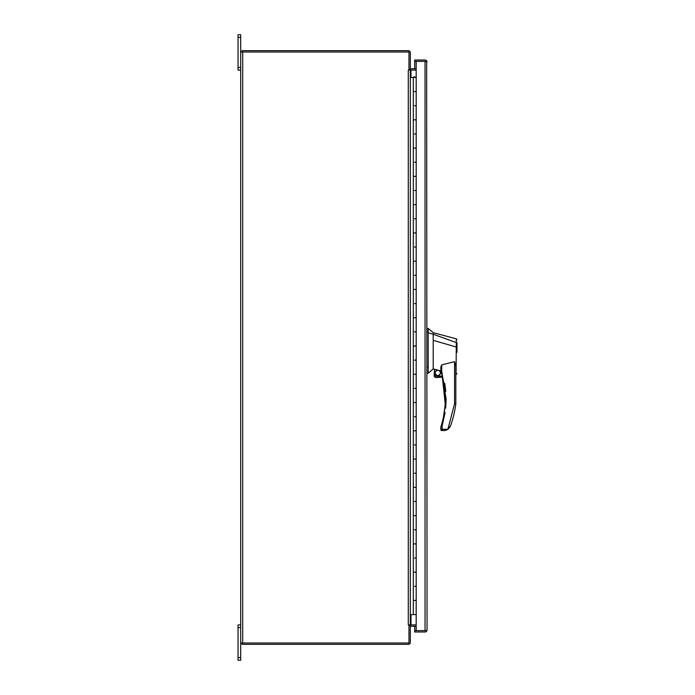 <?xml version="1.0" encoding="UTF-8"?>
<svg xmlns="http://www.w3.org/2000/svg" width="695" height="695" viewBox="0 0 695 695"><rect width="100%" height="100%" fill="white"/><g stroke="black" fill="none" stroke-linecap="round" stroke-linejoin="round"><path stroke-width="1.04" d="M427.06 62.046L426.643 61.369L414.698 61.369L414.698 60.022L425.045 60.022A2.024 2.024 0 0 1 426.643 60.812L427.06 629.957L426.643 631.19L425.931 630.634L414.698 630.634L416.175 630.634L414.698 630.634L414.698 626.256M426.643 60.812L425.931 61.369L414.698 61.369L416.175 61.369L416.175 77.423L410.311 77.423M242.703 643.005L242.703 51.995L240.687 51.995L240.687 643.005L408.973 643.005L408.973 625.335L410.311 625.335L410.311 642.328A2.024 2.024 0 0 1 408.286 644.343L242.025 644.343L242.025 643.005M410.311 626.933A0.678 0.678 0 0 1 410.988 626.256L416.175 626.256M409.755 625.335A2.024 2.024 0 0 1 410.988 624.909L416.175 624.909M242.025 51.995L242.025 50.657L408.286 50.657A2.024 2.024 0 0 1 410.311 52.672L410.311 69.665L408.973 69.665L408.973 51.995L242.703 51.995M416.175 68.744L410.988 68.744A0.678 0.678 0 0 1 410.311 68.067M416.175 70.091L410.988 70.091A2.024 2.024 0 0 1 409.755 69.665M427.06 629.957L426.643 630.634L416.175 630.634L416.175 614.58L413.299 614.58L413.299 600.445L414.524 600.445L413.299 600.445L413.299 572.167L414.524 572.167L413.299 572.167L413.299 543.898L414.524 543.898L413.299 543.898L413.299 515.629L414.524 515.629L413.299 515.629L413.299 487.36L414.524 487.36L413.299 487.36L413.299 459.082L414.524 459.082L413.299 459.082L413.299 430.813L414.524 430.813L413.299 430.813L413.299 402.544L414.524 402.544L413.299 402.544L413.299 374.275L414.524 374.275L413.299 374.275L413.299 346.006L414.524 346.006L413.299 346.006L413.299 317.728L414.524 317.728L413.299 317.728L413.299 289.459L414.524 289.459L413.299 289.459L413.299 261.19L414.524 261.19L413.299 261.19L413.299 232.921L414.524 232.921L413.299 232.921L413.299 204.643L414.524 204.643L413.299 204.643L413.299 176.374L414.524 176.374L413.299 176.374L413.299 148.105L414.524 148.105L413.299 148.105L413.299 119.835L414.524 119.835L413.299 119.835L413.299 91.558L414.524 91.558L413.299 91.558L413.299 77.423M414.698 68.744L414.698 61.369M426.643 631.19A2.024 2.024 0 0 1 425.045 631.981L414.698 631.981L414.698 630.634M425.045 630.634L425.045 61.369L416.175 61.369M414.698 60.022L425.045 60.022M414.524 105.701L416.175 105.701L414.524 105.701M414.524 133.97L416.175 133.97L414.524 133.97M414.524 162.239L416.175 162.239L414.524 162.239M414.524 190.508L416.175 190.508L414.524 190.508M414.524 218.777L416.175 218.777L414.524 218.777M414.524 247.055L416.175 247.055L414.524 247.055M414.524 275.324L416.175 275.324L414.524 275.324M414.524 303.593L416.175 303.593L414.524 303.593M414.524 331.863L416.175 331.863L414.524 331.863M414.524 360.14L416.175 360.14L414.524 360.14M414.524 388.409L416.175 388.409L414.524 388.409M414.524 416.679L416.175 416.679L414.524 416.679M414.524 444.948L416.175 444.948L414.524 444.948M414.524 473.226L416.175 473.226L414.524 473.226M414.524 501.495L416.175 501.495L414.524 501.495M414.524 529.764L416.175 529.764L414.524 529.764M414.524 558.033L416.175 558.033L414.524 558.033M414.524 586.311L416.175 586.311L414.524 586.311M416.175 77.423L416.175 91.558L414.524 91.558L416.175 91.558L416.175 119.835L414.524 119.835L416.175 119.835L416.175 148.105L414.524 148.105L416.175 148.105L416.175 176.374L414.524 176.374L416.175 176.374L416.175 204.643L414.524 204.643L416.175 204.643L416.175 232.921L414.524 232.921L416.175 232.921L416.175 261.19L414.524 261.19L416.175 261.19L416.175 289.459L414.524 289.459L416.175 289.459L416.175 317.728L414.524 317.728L416.175 317.728L416.175 346.006L414.524 346.006L416.175 346.006L416.175 374.275L414.524 374.275L416.175 374.275L416.175 402.544L414.524 402.544L416.175 402.544L416.175 430.813L414.524 430.813L416.175 430.813L416.175 459.082L414.524 459.082L416.175 459.082L416.175 487.36L414.524 487.36L416.175 487.36L416.175 515.629L414.524 515.629L416.175 515.629L416.175 543.898L414.524 543.898L416.175 543.898L416.175 572.167L414.524 572.167L416.175 572.167L416.175 600.445L414.524 600.445L416.175 600.445L416.175 614.58M414.698 77.301L415.41 77.301L414.35 77.301L414.698 76.928M414.35 76.928L413.638 76.928L414.35 77.301M410.311 614.58L413.299 614.58M446.12 399.477L445.669 408.147L441.69 370.913L440.882 371.173A90.715 90.715 0 0 1 441.308 425.583L442.116 425.835L445.121 412.526L442.116 425.835L440.847 427.182L440.847 429.701L442.116 429.275L441.69 430.544L443.879 430.544L447.893 429.302L454.556 403.717L455.824 403.795L455.824 366.03L455.824 374.449L455.824 366.048L454.556 361.626L441.69 364.901L441.69 370.913L446.12 399.043L442.116 425.835L442.116 429.275L440.847 429.701A0.851 0.851 0 0 0 441.69 430.544L445.469 430.37M456.111 372.398C455.859 375.126 455.851 375.135 456.076 372.424L456.328 338.847L433.211 332.662L428.19 328.414L428.19 373.224L433.211 368.984L434.132 369.21L433.515 369.054M433.211 332.662L428.19 328.414L427.06 328.414M434.966 372.894C436.868 376.586 438.78 376.586 440.691 372.894C438.78 369.201 436.868 369.201 434.966 372.894M435.174 372.894A2.65 2.65 0 0 0 437.824 375.543A2.65 2.65 0 0 0 440.474 372.894A2.65 2.65 0 0 0 437.824 370.244A2.65 2.65 0 0 0 435.174 372.894M456.963 352.374L456.963 347.231L433.211 340.341L433.211 368.984M456.963 349.941L456.963 342.774M455.911 374.466L456.963 373.649L455.824 374.449M434.557 375.769L434.557 369.227L440.847 370.913L440.847 367.038L441.69 364.901M434.557 369.227L434.132 375.769L442.35 376.195L434.132 375.769M440.847 370.609L440.847 367.942M433.211 340.341L433.211 334.243L428.19 332.757M456.963 342.809L433.211 334.243L433.211 333.678L433.211 334.243M441.69 370.913L440.847 370.913A0.851 0.851 0 0 0 440.882 371.173L442.237 375.769M427.06 373.224L428.19 373.224L427.06 373.224M442.116 429.275L447.875 429.275L448.866 428.485L447.893 429.302L450.534 425.861A104.598 104.598 0 0 0 455.824 403.795M440.847 427.182A0.851 0.851 13.9 0 1 440.882 426.921L440.969 426.661M434.749 377.116L442.585 377.116L435.895 377.541L434.184 376.195M450.534 425.861L447.893 429.302L445.929 430.24L446.85 429.892M450.099 426.843L449.813 427.329L450.099 426.843M445.799 391.311L444.757 383.319M441.308 425.583L440.917 426.826M444.904 430.474L443.879 430.544M408.973 625.335L408.286 624.909L410.311 624.909L410.311 70.091L408.286 70.091L408.973 69.665M410.311 624.909L410.988 624.909L410.988 614.58M410.988 77.423L410.988 70.091L410.311 70.091M240.687 643.005L240.687 660.25L238.037 660.25L238.037 624.909L240.687 624.909M238.037 37.4L240.687 37.4L240.687 34.75L238.037 34.75L238.037 70.091L240.687 70.091M240.687 37.4L240.687 51.995M445.278 399.043L446.12 399.043M427.06 330.698L428.19 330.698M454.556 403.717L454.556 361.626M428.19 367.125L427.06 367.125M428.19 331.923L427.06 331.923M408.286 624.909L408.286 70.091M238.037 627.559L240.687 627.559M238.037 657.6L240.687 657.6M240.687 67.441L238.037 67.441M456.328 338.847L456.963 339.673L456.328 338.847"/></g></svg>
